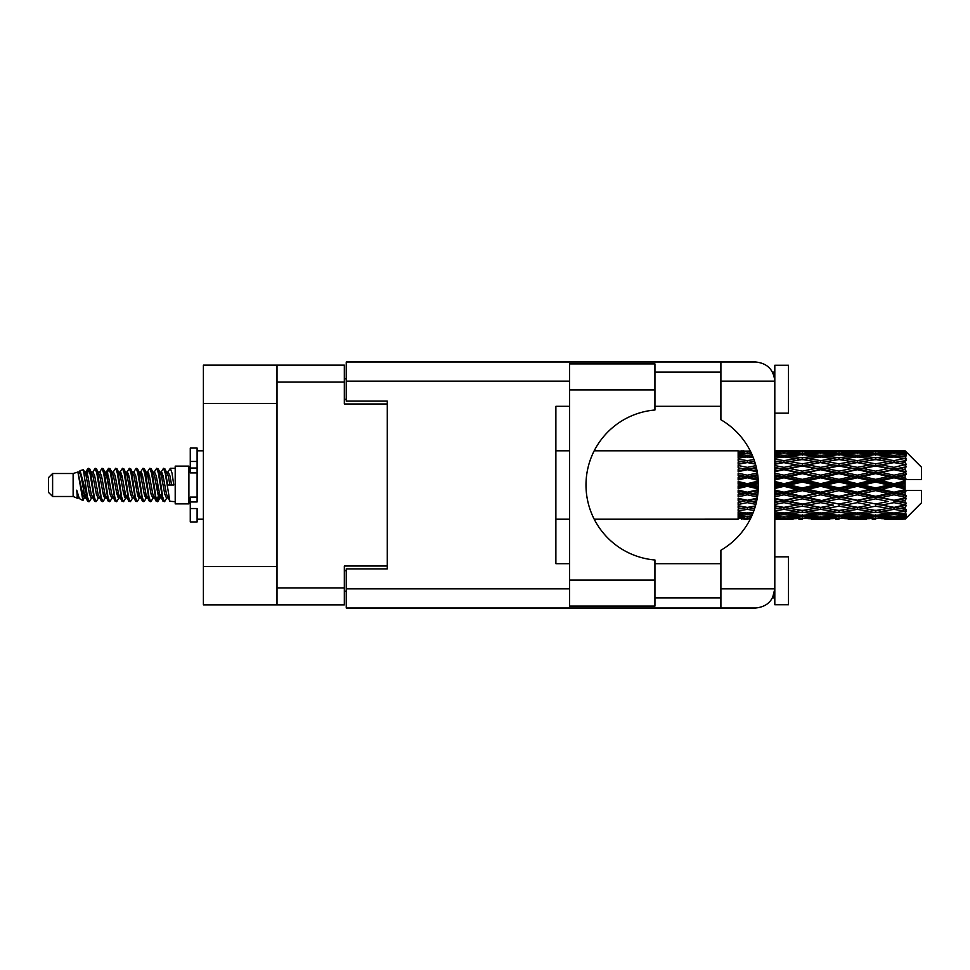 <?xml version="1.0" encoding="UTF-8"?>
<svg xmlns="http://www.w3.org/2000/svg" width="970" height="970" viewBox="0 0 970 970"><rect width="100%" height="100%" fill="white"/><g stroke="black" fill="none" stroke-linecap="round" stroke-linejoin="round"><path stroke-width="1.45" d="M277.008 403.447L203.397 403.447L203.397 365.132L344.338 365.132L344.338 403.993L387.297 403.993L387.297 401.119L387.297 568.881L346.254 568.881L346.254 588.863L569.56 588.863M387.297 568.881L387.297 566.007L344.338 566.007L344.338 604.868L203.397 604.868L203.397 566.553L277.008 566.553M203.397 403.447L203.397 566.553M277.008 604.868L277.008 365.132M346.254 591.179L344.338 591.179M344.338 378.821L346.254 378.821M654.944 389.904L654.944 410.007A75.26 75.26 0 0 0 585.989 485A75.26 75.26 0 0 0 654.944 559.993L654.944 606.092L569.56 606.092L569.56 363.908L654.944 363.908L654.944 389.904L569.56 389.904M773.623 374.493L772.556 372.116L774.812 372.116M346.254 588.863L346.254 608.008L755.654 608.008C767.209 606.796 773.599 600.406 774.812 588.863L774.812 365.266L788.501 365.266L788.501 413.159L774.812 413.159M774.812 556.841L788.501 556.841L788.501 604.734L774.812 604.734L774.812 588.863L772.556 597.884L774.812 597.884M654.944 597.884L720.904 597.884M654.944 563.679L720.904 563.679M654.944 406.321L720.904 406.321M654.944 372.116L720.904 372.116M720.904 381.137L720.904 361.992L755.654 361.992C767.209 363.204 773.599 369.594 774.812 381.137L720.904 381.137L720.904 419.743A75.527 75.527 0 0 1 720.904 550.257L720.904 588.863L774.812 588.863M387.297 401.119L346.254 401.119L346.254 361.992L720.904 361.992M569.56 563.679L555.883 563.679L555.883 406.321L569.56 406.321M720.904 608.008L720.904 588.863M772.556 372.116L774.436 377.366M773.636 595.483L772.556 597.884M52.61 496.494L52.61 473.505L48.5 477.616L48.5 492.384L52.61 496.494L73.126 496.494L77.406 498.265L78.182 497.452L77.564 497.986L79.273 497.986M52.61 473.505L73.126 473.505L73.126 496.494M175.206 485L175.206 503.879L188.895 503.879L188.895 466.121L175.206 466.121L175.206 485M73.126 473.505L77.891 472.05L82.923 500.544L79.31 498.556L76.739 490.177L77.406 498.265M83.602 490.25L82.705 494.263M82.923 500.544L86.112 494.203M80.061 470.632L83.335 469.722L85.687 485L85.687 491.39L80.061 470.632L78.643 472.548L79.273 472.014L80.983 475.809L84.402 494.191L85.493 497.452L86.669 497.549M153.903 472.548L156.667 468.304L158.377 473.19L163.021 501.272L164.839 501.272L167.361 497.004M156.667 468.304L158.001 468.728L159.225 473.19L162.657 496.81L164.367 501.696M160.511 472.996L163.506 468.304L165.215 473.19L169.871 501.272L175.206 501.696M167.592 472.548L170.344 468.304L172.054 473.19L173.775 485L167.786 485L164.839 468.728L168.21 475.809L169.92 485M85.687 491.39L88.246 501.696L89.592 501.272L92.101 497.004M85.687 485L87.397 496.81L89.107 501.696M86.112 475.797L88.246 468.304L89.955 473.19L94.611 501.272L96.43 501.272L98.71 497.452M88.246 468.304L89.592 468.728L90.816 473.19L94.235 496.81L95.945 501.696M91.241 472.014L92.95 472.014L95.096 468.304L96.806 473.19L101.45 501.272L103.269 501.272L105.778 497.004M103.754 496.167L104.433 491.851M95.096 468.304L96.43 468.728L97.655 473.19L101.074 496.81L102.784 501.696M104.36 497.549L104.93 494.203M98.079 472.014L99.789 472.014L101.935 468.304L103.644 473.19L108.288 501.272L110.107 501.272L112.387 497.452M101.935 468.304L103.269 468.728L104.493 473.19L107.925 496.81L109.634 501.696M106.627 475.797L108.773 468.304L110.483 473.19L115.139 501.272L116.958 501.272L119.225 497.452M117.431 496.167L118.11 491.851M108.773 468.304L110.107 468.728L111.344 473.19L114.763 496.81L116.473 501.696M118.049 497.549L118.607 494.203M112.859 472.548L115.612 468.304L117.322 473.19L121.977 501.272L123.796 501.272L126.306 497.004M124.281 496.167L124.96 491.851M115.612 468.304L116.958 468.728L118.182 473.19L121.602 496.81L123.311 501.696M124.887 497.549L125.457 494.203M119.468 472.996L122.462 468.304L124.172 473.19L128.816 501.272L130.635 501.272L132.914 497.452M122.462 468.304L123.796 468.728L125.021 473.19L128.44 496.81L130.15 501.696M125.445 472.014L127.167 472.014L129.301 468.304L131.011 473.19L135.654 501.272L137.473 501.272L139.983 497.004M137.958 496.167L138.637 491.851M129.301 468.304L130.635 468.728L131.859 473.19L135.291 496.81L137 501.696M138.564 497.549L139.134 494.203M133.375 472.548L136.139 468.304L137.849 473.19L142.505 501.272L144.324 501.272L146.834 497.004M144.797 496.167L145.476 491.851M136.139 468.304L137.473 468.728L138.71 473.19L142.129 496.81L143.839 501.696M145.415 497.549L145.985 494.203M139.983 472.996L142.978 468.304L144.688 473.19L149.344 501.272L151.162 501.272L153.442 497.452M142.978 468.304L144.324 468.728L145.548 473.19L148.968 496.81L150.677 501.696M146.834 472.996L149.829 468.304L151.538 473.19L156.182 501.272L158.001 501.272L159.662 494.203M157.091 501.357L159.165 491.851M149.829 468.304L151.162 468.728L152.387 473.19L155.806 496.81L157.516 501.696M86.609 478.149L88.682 468.643M107.124 478.149L107.816 473.833M120.316 475.797L120.886 472.451M120.813 478.149L121.492 473.833M127.155 475.797L127.725 472.451M127.652 478.149L128.331 473.833M140.844 475.797L141.414 472.451M141.341 478.149L142.02 473.833M147.682 475.797L148.252 472.451M148.18 478.149L148.859 473.833M161.372 475.797L161.929 472.451M161.869 478.149L162.548 473.833M163.506 468.304L164.839 468.728M899.711 485L905.083 483.739L905.083 486.261L899.711 485L893.988 485L820.656 500.823L774.812 508.995M863.057 485L875.655 482.041L888.277 485L875.655 487.958L863.057 485L857.334 485L774.812 502.593M826.391 485L838.977 482.041L851.599 485L838.977 487.958L826.391 485L820.656 485L774.812 495.149M789.701 485L802.323 482.041L814.921 485L802.323 487.958L789.701 485L783.978 485L774.812 487.061M758.382 486.261L753.023 485L758.382 483.739M774.812 484.188L778.255 485L774.812 485.812M747.312 519.205L743.881 519.205M738.146 519.18L594.21 519.205M750.331 518.95L747.312 519.035M751.398 516.755L738.146 516.283L738.146 517.277L741.589 517.531L738.146 517.774L738.146 518.441L750.744 518.138M753.278 512.318L747.312 513.142L738.146 511.869L738.146 513.445L741.589 513.882L738.146 514.306L738.146 515.603L747.312 514.585L752.126 515.131M755.436 505.952L747.312 507.419L738.146 505.758L738.146 507.819L741.589 508.413L738.146 508.995L738.146 510.838L747.312 509.383L753.981 510.45M757.23 498.18L747.312 500.29L738.146 498.337L738.146 500.762L741.589 501.478L738.146 502.181L738.146 504.448L747.312 502.642L755.872 504.339M758.249 489.668L747.312 492.202L738.146 490.08L738.146 492.724L741.589 493.512L738.146 494.288L738.146 496.846L747.312 494.797L757.424 497.052M758.297 481.084L747.312 483.654L738.146 481.508L738.146 484.188L741.589 485L738.146 485.812L738.146 488.492L747.312 486.346L758.297 488.916M757.424 472.948L747.312 475.203L738.146 473.154L738.146 475.712L741.589 476.488L738.146 477.276L738.146 479.92L747.312 477.798L758.249 480.332M755.872 465.661L747.312 467.358L738.146 465.551L738.146 467.819L741.589 468.522L738.146 469.237L738.146 471.662L747.312 469.71L757.23 471.82M753.981 459.55L747.312 460.617L738.146 459.162L738.146 461.005L741.589 461.587L738.146 462.181L738.146 464.242L747.312 462.581L755.436 464.048M752.126 454.869L747.312 455.415L738.146 454.396L738.146 455.694L741.589 456.118L738.146 456.555L738.146 458.131L747.312 456.858L753.278 457.682M750.744 451.862L738.146 451.559L738.146 452.226L741.589 452.469L738.146 452.711L738.146 453.705L751.398 453.245M743.881 450.795L738.146 451.256L750.331 451.05M905.083 450.808L899.711 450.856L905.083 450.808L906.453 452.166M905.083 451.329L893.988 452.081L881.39 451.402L905.083 451.329L906.453 452.517L905.083 450.965M905.083 452.105L905.083 452.881L899.711 452.469L905.083 452.105L906.453 453.014L905.083 451.462M905.083 453.899L893.988 455.415L881.39 454.045L893.988 452.905L905.083 453.899L906.453 454.748L905.083 452.881M905.083 455.463L905.083 456.809L899.711 456.118L906.453 455.876L905.083 454.202M905.083 458.41L893.988 460.617L881.39 458.64L893.988 456.858L906.453 458.871L905.083 456.809M905.083 460.677L905.083 462.52L899.711 461.587L906.453 460.556L905.083 458.871M905.083 464.606L893.988 467.358L881.39 464.897L893.988 462.581L906.453 464.642L905.083 462.52M905.083 467.431L905.083 469.638L899.711 468.522L906.453 466.788L905.083 465.188M905.083 472.075L905.083 472.742L893.988 475.203L881.39 472.402L893.988 469.71L905.083 472.075L906.453 471.687L905.083 469.638M905.083 475.276L905.083 477.713L899.711 476.488L905.083 475.276L906.453 474.148L905.083 472.742M905.083 480.356L905.083 481.071L893.988 483.654L881.39 480.708L893.988 477.798L905.083 480.356L905.083 479.532L906.416 479.532L905.083 477.713M906.416 479.532L921.5 479.532L921.5 467.213L905.834 451.547M905.083 483.739L905.083 481.071M905.083 488.928L905.083 489.644L893.988 492.202L881.39 489.292L893.988 486.346L905.083 488.928L905.083 486.261M905.834 518.453L921.5 502.787L921.5 490.468L905.083 490.468L905.083 489.644M905.083 492.287L905.083 494.724L899.711 493.512L905.083 492.287L906.416 490.468M905.083 497.258L905.083 497.925L893.988 500.29L881.39 497.598L893.988 494.797L905.083 497.258L906.453 495.852L905.083 494.724M905.083 500.362L905.083 502.569L899.711 501.478L905.083 500.362L906.453 498.313L905.083 497.925M905.083 504.812L893.988 507.419L881.39 505.103L893.988 502.642L905.083 504.812L906.453 503.212L905.083 502.569M905.083 507.48L905.083 509.323L899.711 508.413L905.083 507.48L906.453 505.358L905.083 505.394M905.083 511.129L893.988 513.142L881.39 511.36L893.988 509.383L905.083 511.129L906.453 509.444L905.083 509.323M905.083 513.191L905.083 514.536L899.711 513.882L905.083 513.191L906.453 511.129L905.083 511.59M905.083 515.797L893.988 517.095L881.39 515.955L893.988 514.585L905.083 515.797L906.453 514.124L905.083 514.536M905.083 517.119L905.083 517.895L899.711 517.531L905.083 517.119L906.453 515.252L905.083 516.101M884.834 519.18L893.988 519.205L881.39 518.598L893.988 517.919L905.083 518.538L906.453 516.986L905.083 517.895M905.083 518.538L893.988 519.035M905.083 519.035L899.711 519.144L905.083 519.035L906.453 517.483L905.083 518.671M906.453 517.834L905.083 519.192L906.453 517.834M774.824 519.18L793.145 519.18M774.812 519.083L778.255 519.144L774.812 519.18M742.559 518.901L741.589 519.144M779.225 518.901L778.255 519.144M783.978 519.205L774.812 518.744M811.478 519.18L829.835 519.18M802.323 519.205L798.88 519.205M774.812 518.441L796.6 518.598L783.978 519.035M774.812 517.277L778.255 517.531L774.812 517.774M744.487 516.852L741.589 517.531M747.312 517.919L747.312 516.234M750.149 516.852L751.229 517.107M781.141 516.852L778.255 517.531M783.978 517.919L783.978 516.234M798.589 518.113L796.6 518.598M788.731 518.901L789.701 519.144M802.323 518.829L802.323 517.252M815.891 518.901L814.921 519.144M820.656 519.205L808.034 518.598L820.656 517.919L833.266 518.598L820.656 519.035M848.156 519.18L866.489 519.18M838.977 519.205L835.546 519.205M802.323 518.319L789.701 517.531L802.323 516.501L814.921 517.531L802.323 518.319M774.812 515.603L783.978 514.585L796.6 515.955L783.978 517.095L774.812 516.283M774.812 513.445L778.255 513.882L774.812 514.306M746.051 512.972L741.589 513.882M747.312 514.585L747.312 512.73M748.585 512.972L752.684 513.809M782.705 512.972L778.255 513.882M783.978 514.585L783.978 512.73M800.298 515.131L796.6 515.955M786.815 516.852L789.701 517.531M802.323 516.501L802.323 514.718M817.807 516.852L814.921 517.531M806.058 518.113L808.034 518.598M820.656 517.919L820.656 516.234M835.255 518.113L833.266 518.598M825.421 518.901L826.391 519.144M838.977 518.829L838.977 517.252M852.569 518.901L851.599 519.144M857.334 519.205L844.712 518.598L857.334 517.919L869.92 518.598L857.334 519.035M893.988 519.205L903.155 519.18M875.655 519.205L872.212 519.205M838.977 518.319L826.391 517.531L838.977 516.501L851.599 517.531L838.977 518.319M820.656 517.095L808.034 515.955L820.656 514.585L833.266 515.955L820.656 517.095M802.323 515.361L789.701 513.882L802.323 512.196L814.921 513.882L802.323 515.361M774.812 510.838L783.978 509.383L796.6 511.36L783.978 513.142L774.812 511.869M754.587 508.68L753.023 508.413L754.769 508.122M774.812 507.819L778.255 508.413L783.978 507.48L789.701 508.413L802.323 506.182L814.921 508.413L802.323 510.487L774.812 505.928M747.312 507.419L741.589 508.413L747.312 507.48L753.023 508.413L738.146 505.928L738.146 507.819M755.375 506.122L747.312 507.48L747.312 509.383M783.978 509.383L783.978 507.419L774.812 505.758M802.323 512.196L802.323 510.305L796.6 511.36M785.239 512.972L789.701 513.882M819.383 512.972L814.921 513.882M804.348 515.131L808.034 515.955M820.656 514.585L820.656 512.73M836.964 515.131L833.266 515.955M823.494 516.852L826.391 517.531M838.977 516.501L838.977 514.718M854.497 516.852L851.599 517.531M842.712 518.113L844.712 518.598M857.334 517.919L857.334 516.234M871.921 518.113L869.92 518.598M862.087 518.901L863.057 519.144M875.655 518.829L875.655 517.252M889.247 518.901L888.277 519.144M875.655 518.319L863.057 517.531L875.655 516.501L888.277 517.531L875.655 518.319M857.334 517.095L844.712 515.955L857.334 514.585L869.92 515.955L857.334 517.095M838.977 515.361L826.391 513.882L838.977 512.196L851.599 513.882L838.977 515.361M820.656 513.142L808.034 511.36L820.656 509.383L833.266 511.36L820.656 513.142M774.812 504.448L783.978 502.642L796.6 505.103L783.978 507.419M756.418 502.169L753.023 501.478L756.745 500.714M774.812 500.762L778.255 501.478L774.812 502.181M747.312 500.29L738.146 502.593M757.109 498.847L741.589 501.478M747.312 502.642L747.312 500.823L753.023 501.478M783.978 502.642L783.978 500.823L778.255 501.478M802.323 506.182L802.323 504.303L796.6 505.103M820.656 509.383L820.656 507.48L814.921 508.413L820.656 507.48L826.391 508.413L838.977 506.182L851.599 508.413L838.977 510.487L802.323 504.303L808.034 505.103L820.656 502.642L833.266 505.103L820.656 507.419L808.034 505.103M802.323 510.305L808.034 511.36M838.977 512.196L838.977 510.305L833.266 511.36M821.917 512.972L826.391 513.882M856.061 512.972L851.599 513.882M841.002 515.131L844.712 515.955M857.334 514.585L857.334 512.73M873.63 515.131L869.92 515.955M860.172 516.852L863.057 517.531M875.655 516.501L875.655 514.718M891.163 516.852L888.277 517.531M879.402 518.113L881.39 518.598M893.988 517.919L893.988 516.234M898.741 518.901L899.711 519.144M875.655 515.361L863.057 513.882L875.655 512.196L888.277 513.882L875.655 515.361M857.334 513.142L844.712 511.36L857.334 509.383L869.92 511.36L857.334 513.142M802.323 504.012L789.701 501.478L802.323 498.835L814.921 501.478L802.323 504.303L783.978 500.823L789.701 501.478M774.812 496.846L783.978 494.797L796.6 497.598L783.978 500.29L774.812 498.337M757.788 494.579L753.023 493.512L758.031 492.36M774.812 492.724L778.255 493.512L774.812 494.288M747.312 492.202L747.312 493.172L738.146 495.149M758.176 490.771L741.589 493.512M747.312 494.797L747.312 493.172L753.023 493.512M783.978 494.797L783.978 493.172L778.255 493.512M783.978 500.29L774.812 498.98M802.323 498.835L802.323 497.089L796.6 497.598M820.656 502.642L820.656 500.823L814.921 501.478M820.656 507.419L833.266 505.103M838.977 506.182L838.977 504.303L844.712 505.103L857.334 502.642L869.92 505.103L857.334 507.419L844.712 505.103M857.334 509.383L857.334 507.48L851.599 508.413L857.334 507.48L863.057 508.413L875.655 506.182L888.277 508.413L875.655 510.487L820.656 500.823L826.391 501.478L838.977 498.835L851.599 501.478L838.977 504.012L826.391 501.478M838.977 510.305L844.712 511.36M875.655 512.196L875.655 510.305L869.92 511.36M858.595 512.972L863.057 513.882M892.727 512.972L888.277 513.882M877.68 515.131L881.39 515.955M893.988 514.585L893.988 512.73M896.826 516.852L899.711 517.531M820.656 500.29L808.034 497.598L820.656 494.797L833.266 497.598L820.656 500.823L802.323 497.089L808.034 497.598M802.323 496.337L789.701 493.512L802.323 490.614L814.921 493.512L802.323 496.337L802.323 497.089L783.978 493.172L789.701 493.512M774.812 488.492L783.978 486.346L796.6 489.292L783.978 492.202L774.812 490.08M747.312 483.654L747.312 485L738.146 487.061M758.358 482.514L747.312 485L741.589 485M747.312 486.346L747.312 485L753.023 485M783.978 486.346L783.978 485L778.255 485M783.978 492.202L783.978 493.172L774.812 491.147M802.323 490.614L802.323 489.11L796.6 489.292M820.656 494.797L820.656 493.172L814.921 493.512M838.977 498.835L838.977 497.089L833.266 497.598M838.977 504.012L851.599 501.478M857.334 502.642L857.334 500.823L863.057 501.478L875.655 498.835L888.277 501.478L875.655 504.012L863.057 501.478M857.334 507.419L869.92 505.103M875.655 506.182L875.655 504.303L881.39 505.103M893.988 509.383L893.988 507.48L889.417 508.219L893.988 507.48L899.711 508.413L838.977 497.089L844.712 497.598L857.334 494.797L869.92 497.598L857.334 500.29L844.712 497.598M875.655 510.305L881.39 511.36M895.261 512.972L899.711 513.882M838.977 496.337L826.391 493.512L838.977 490.614L851.599 493.512L838.977 496.337L838.977 497.089L820.656 493.172L826.391 493.512M820.656 492.202L808.034 489.292L820.656 486.346L833.266 489.292L820.656 492.202L820.656 493.172L802.323 489.11L808.034 489.292M774.812 479.92L783.978 477.798L796.6 480.708L783.978 483.654L774.812 481.508M758.031 477.64L753.023 476.488L757.788 475.421M774.812 475.712L778.255 476.488L774.812 477.276M747.312 475.203L747.312 476.828L738.146 478.853M757.679 474.597L747.312 476.828L741.589 476.488M747.312 477.798L747.312 476.828L753.023 476.488M783.978 477.798L783.978 476.828L774.812 478.853M774.812 471.662L783.978 469.71L796.6 472.402L783.978 475.203L783.978 476.828L778.255 476.488M783.978 483.654L783.978 485L774.812 482.939M802.323 482.041L802.323 480.89L783.978 485L802.323 489.11L802.323 487.958M802.323 479.386L789.701 476.488L802.323 473.663L814.921 476.488L802.323 479.386L802.323 480.89L796.6 480.708M820.656 486.346L820.656 485L814.921 485M838.977 490.614L838.977 489.11L833.266 489.292M857.334 494.797L857.334 493.172L851.599 493.512M857.334 500.29L875.655 497.089L869.92 497.598M875.655 498.835L875.655 497.089L881.39 497.598M875.655 504.012L888.277 501.478M893.988 502.642L893.988 500.823L899.711 501.478M893.988 507.419L906.453 505.358M875.655 496.337L863.057 493.512L875.655 490.614L888.277 493.512L875.655 496.337L875.655 497.089L857.334 493.172L863.057 493.512M857.334 492.202L844.712 489.292L857.334 486.346L869.92 489.292L857.334 492.202L857.334 493.172L838.977 489.11L844.712 489.292M820.656 483.654L808.034 480.708L820.656 477.798L833.266 480.708L820.656 483.654L820.656 485L802.323 480.89L808.034 480.708M783.978 475.203L774.812 473.154M756.745 469.286L753.023 468.522L756.418 467.831M774.812 467.819L778.255 468.522L774.812 469.237M747.312 467.358L747.312 469.177L738.146 471.02M756.321 467.431L747.312 469.177L741.589 468.522M747.312 469.71L753.023 468.522M783.978 469.71L774.812 471.02M774.812 464.242L783.978 462.581L796.6 464.897L783.978 467.358L783.978 469.177L778.255 468.522M802.323 473.663L802.323 472.911L783.978 476.828L789.701 476.488M802.323 471.165L789.701 468.522L802.323 465.988L814.921 468.522L802.323 471.165L802.323 472.911L796.6 472.402M820.656 477.798L820.656 476.828L802.323 480.89L774.812 474.851M820.656 475.203L808.034 472.402L820.656 469.71L833.266 472.402L820.656 475.203L820.656 476.828L814.921 476.488M838.977 482.041L838.977 480.89L820.656 485L838.977 489.11L838.977 487.958M838.977 479.386L826.391 476.488L838.977 473.663L851.599 476.488L838.977 479.386L838.977 480.89L833.266 480.708M857.334 486.346L857.334 485L851.599 485M875.655 490.614L875.655 489.11L869.92 489.292M893.988 494.797L893.988 493.172L875.655 497.089L893.988 500.29M893.988 492.202L893.988 493.172L888.277 493.512M906.453 498.313L893.988 500.823L906.453 503.212M857.334 483.654L844.712 480.708L857.334 477.798L869.92 480.708L857.334 483.654L857.334 485L838.977 480.89L844.712 480.708M783.978 467.358L774.812 465.551M754.769 461.878L753.023 461.587L754.587 461.32M774.812 461.005L778.255 461.587L774.812 462.181M747.312 460.617L747.312 462.52L738.146 464.072M755.375 463.878L741.589 461.587L747.312 462.52L753.023 461.587L747.312 462.581M783.978 462.581L774.812 464.072M802.323 465.988L778.255 461.587L783.978 462.52L802.323 459.513L814.921 461.587L802.323 463.818L789.701 461.587L783.978 462.52L783.978 460.617L774.812 459.162M802.323 463.818L802.323 465.697L783.978 469.177L789.701 468.522M820.656 462.581L833.266 464.897L820.656 467.358L808.034 464.897L820.656 462.52L802.323 465.697L796.6 464.897M820.656 469.71L802.323 472.911L808.034 472.402M820.656 467.358L820.656 469.177L814.921 468.522M838.977 473.663L838.977 472.911L820.656 476.828L826.391 476.488M838.977 471.165L826.391 468.522L838.977 465.988L851.599 468.522L838.977 471.165L838.977 472.911L833.266 472.402M857.334 477.798L857.334 476.828L838.977 480.89L774.812 467.407M857.334 475.203L844.712 472.402L857.334 469.71L869.92 472.402L857.334 475.203L857.334 476.828L851.599 476.488M875.655 482.041L875.655 480.89L857.334 485L875.655 489.11L881.39 489.292M875.655 479.386L863.057 476.488L875.655 473.663L888.277 476.488L875.655 479.386L875.655 480.89L869.92 480.708M875.655 487.958L875.655 489.11L893.988 493.172L899.711 493.512M893.988 486.346L893.988 485L888.277 485M906.235 490.468L893.988 493.172L906.453 495.852M774.812 458.131L783.978 456.858L796.6 458.64L783.978 460.617M774.812 455.694L778.255 456.118L774.812 456.555M746.051 457.028L741.589 456.118M747.312 455.415L747.312 457.27M748.585 457.028L752.684 456.191M782.705 457.028L778.255 456.118M802.323 457.804L789.701 456.118L802.323 454.639L814.921 456.118L802.323 457.804L802.323 459.695L796.6 458.64M838.977 465.988L814.921 461.587L820.656 462.52L838.977 459.513L851.599 461.587L838.977 463.818L826.391 461.587L820.656 462.52L820.656 460.617L808.034 458.64L820.656 456.858L833.266 458.64L820.656 460.617M838.977 463.818L838.977 465.697L820.656 469.177L802.323 465.697L808.034 464.897M857.334 462.581L869.92 464.897L857.334 467.358L844.712 464.897L857.334 462.52L838.977 465.697L833.266 464.897M857.334 469.71L838.977 472.911L820.656 469.177L826.391 468.522M857.334 467.358L857.334 469.177L851.599 468.522M875.655 473.663L875.655 472.911L857.334 476.828L838.977 472.911L844.712 472.402M875.655 471.165L863.057 468.522L875.655 465.988L888.277 468.522L875.655 471.165L875.655 472.911L869.92 472.402M893.988 477.798L893.988 476.828L875.655 480.89L857.334 476.828L863.057 476.488M893.988 475.203L893.988 476.828L888.277 476.488M893.988 483.654L893.988 485L875.655 480.89L881.39 480.708M905.083 482.502L893.988 485L905.083 487.498M774.812 453.717L783.978 452.905L796.6 454.045L783.978 455.415L774.812 454.396M774.812 452.226L778.255 452.469L774.812 452.723M744.475 453.135L741.589 452.469M747.312 452.081L747.312 453.766M750.149 453.148L751.229 452.893M781.141 453.148L778.255 452.469M783.978 455.415L783.978 457.27M800.298 454.869L796.6 454.045M785.239 457.028L789.701 456.118M819.383 457.028L814.921 456.118M802.323 459.695L808.034 458.64M838.977 457.804L826.391 456.118L838.977 454.639L851.599 456.118L838.977 457.804L838.977 459.695L833.266 458.64M875.655 465.988L851.599 461.587L857.334 462.52L875.655 459.513L888.277 461.587L875.655 463.818L863.057 461.587L857.334 462.52L857.334 460.617L844.712 458.64L857.334 456.858L869.92 458.64L857.334 460.617M875.655 463.818L875.655 465.697L857.334 469.177L838.977 465.697L844.712 464.897M893.988 462.581L875.655 465.697L869.92 464.897M893.988 469.71L875.655 472.911L857.334 469.177L863.057 468.522M893.988 467.358L893.988 469.177L888.277 468.522M906.453 474.148L893.988 476.828L875.655 472.911L881.39 472.402M906.235 479.532L893.988 476.828L899.711 476.488M820.656 455.415L808.034 454.045L820.656 452.905L833.266 454.045L820.656 455.415L820.656 457.27M802.323 453.499L789.701 452.469L802.323 451.68L814.921 452.469L802.323 453.499L802.323 455.282M774.812 451.256L796.6 451.402L774.812 451.559M774.812 450.82L778.255 450.856L774.812 450.917M742.559 451.099L741.589 450.856M779.225 451.099L778.255 450.856M783.978 452.081L783.978 453.766M798.589 451.887L796.6 451.402M786.815 453.148L789.701 452.469M817.807 453.148L814.921 452.469M804.348 454.869L808.034 454.045M836.964 454.869L833.266 454.045M821.917 457.028L826.391 456.118M856.061 457.028L851.599 456.118M838.977 459.695L844.712 458.64M875.655 457.804L863.057 456.118L875.655 454.639L888.277 456.118L875.655 457.804L875.655 459.695L869.92 458.64M906.453 464.642L888.277 461.587L893.988 462.52L898.572 461.781L893.988 462.52L893.988 460.617M906.453 466.788L893.988 469.177L875.655 465.697L881.39 464.897M906.453 471.687L893.988 469.177L899.711 468.522M857.334 455.415L844.712 454.045L857.334 452.905L869.92 454.045L857.334 455.415L857.334 457.27M838.977 453.499L826.391 452.469L838.977 451.68L851.599 452.469L838.977 453.499L838.977 455.282M820.656 452.081L808.034 451.402L833.266 451.402L820.656 452.081L820.656 453.766M802.323 451.171L789.701 450.856L814.921 450.856L802.323 451.171L802.323 452.747M802.323 450.795L805.767 450.795M793.145 450.82L774.824 450.82M788.731 451.099L789.701 450.856M815.891 451.099L814.921 450.856M806.058 451.887L808.034 451.402M835.255 451.887L833.266 451.402M823.494 453.148L826.391 452.469M854.497 453.148L851.599 452.469M841.002 454.869L844.712 454.045M873.63 454.869L869.92 454.045M858.595 457.028L863.057 456.118M892.727 457.028L888.277 456.118M875.655 459.695L881.39 458.64M875.655 453.499L863.057 452.469L875.655 451.68L888.277 452.469L875.655 453.499L875.655 455.282M857.334 452.081L844.712 451.402L869.92 451.402L857.334 452.081L857.334 453.766M838.977 451.171L826.391 450.856L851.599 450.856L838.977 451.171L838.977 452.747M838.977 450.795L842.421 450.795M829.835 450.82L811.478 450.82M825.421 451.099L826.391 450.856M852.569 451.099L851.599 450.856M842.712 451.887L844.712 451.402M871.921 451.887L869.92 451.402M860.172 453.148L863.057 452.469M891.163 453.148L888.277 452.469M877.68 454.869L881.39 454.045M893.988 455.415L893.988 457.27M895.261 457.028L899.711 456.118M875.655 451.171L863.057 450.856L888.277 450.856L875.655 451.171L875.655 452.747M875.655 450.795L879.099 450.795M866.489 450.82L848.156 450.82M862.087 451.099L863.057 450.856M889.247 451.099L888.277 450.856M879.402 451.887L881.39 451.402M893.988 452.081L893.988 453.766M896.826 453.148L899.711 452.469M903.155 450.82L884.834 450.82M898.741 451.099L899.711 450.856M76.739 497.089L77.564 497.986M84.063 472.184L85.02 472.548L86.112 475.809L89.531 494.191L91.241 497.986L91.859 497.452M96.43 468.728L99.789 475.809L103.22 494.191L104.93 497.986L105.548 497.452M108.349 485L109.198 480.029M110.107 468.728L113.478 475.809L116.897 494.191L118.607 497.986L120.316 497.986M123.796 468.728L127.167 475.809L130.586 494.191L132.296 497.986L134.005 497.986M135.715 485L136.564 480.029M137.473 468.728L140.844 475.809L144.263 494.191L145.973 497.986L146.603 497.452M151.162 468.728L154.533 475.809L157.952 494.191L159.662 497.986L161.372 494.203M76.739 490.177L79.31 498.556M85.251 472.996L86.112 472.014L87.821 475.809L91.241 494.191L94.611 501.272M99.789 472.014L101.51 475.809L104.93 494.191L108.288 501.272M111.768 472.014L113.478 472.014L115.187 475.809L118.607 494.191L121.977 501.272M127.167 472.014L128.877 475.809L132.296 494.191L135.654 501.272M136.564 489.971L137.425 485M140.226 472.548L140.844 472.014L142.554 475.809L145.973 494.191L149.344 501.272M152.811 472.014L154.533 472.014L156.243 475.809L159.662 494.191L163.021 501.272M166.5 472.014L168.21 472.014L169.92 475.809L171.629 485M77.891 472.05L82.692 494.191L84.402 497.986L85.02 497.452M89.592 468.728L92.95 475.809L96.37 494.191L98.079 497.986L99.789 497.986M103.269 468.728L106.639 475.809L110.059 494.191L111.768 497.986L113.478 497.986M116.958 468.728L120.316 475.809L123.736 494.191L125.445 497.986L126.076 497.452M128.877 485L129.725 480.029M130.635 468.728L134.005 475.809L137.425 494.191L139.134 497.986L139.753 497.452M144.324 468.728L147.682 475.809L151.102 494.191L152.811 497.986L154.533 497.986M160.753 472.548L161.372 472.014L159.662 472.014L161.372 475.809L164.791 494.191L166.5 497.986L167.119 497.452M92.95 472.014L94.66 475.809L98.079 494.191L101.45 501.272M104.93 475.797L106.639 472.014L108.349 475.809L111.768 494.191L115.139 501.272M119.698 472.548L120.316 472.014L122.026 475.809L125.445 494.191L128.816 501.272M132.296 472.014L134.005 472.014L135.715 475.809L139.134 494.191L142.505 501.272M145.973 472.014L147.682 472.014L149.392 475.809L152.811 494.191L156.182 501.272M157.091 489.971L157.952 485M161.372 472.014L163.081 475.809L166.5 494.191L169.871 501.272M738.146 451.559L738.146 453.196M738.146 454.396L738.146 456.227M738.146 459.162L738.146 461.065M757.109 471.153L738.146 467.819M738.146 465.551L738.146 467.407M758.176 479.228L738.146 474.851L738.146 475.712M738.146 473.154L738.146 474.851M758.358 487.486L738.146 482.939L738.146 484.188M738.146 481.508L738.146 482.939M757.679 495.403L738.146 491.147L738.146 492.724M738.146 490.08L738.146 491.147M756.321 502.569L738.146 498.98L738.146 500.762M738.146 498.337L738.146 498.98M738.146 511.869L738.146 513.445M738.146 516.283L738.146 517.277M738.146 517.58L738.146 519.083M197.104 497.089L190.265 497.089L190.265 501.963L197.104 501.963L197.104 461.453L190.265 461.453L190.265 448.055L197.104 448.055L197.104 468.037L190.265 468.037L190.265 472.911L197.104 472.911M190.265 501.963L190.265 521.945L197.104 521.945L197.104 508.547L190.265 508.547M190.265 461.453L190.265 468.037M277.008 587.905L344.338 587.905M344.338 382.095L277.008 382.095M344.338 570.663L346.254 570.663M346.254 399.337L344.338 399.337M569.56 381.137L346.254 381.137M654.944 580.096L569.56 580.096M197.104 472.851L190.265 472.851M197.104 497.149L190.265 497.149M188.895 499.368L190.265 499.368M555.883 519.205L569.56 519.205M555.883 450.795L569.56 450.795M594.21 450.795L738.146 450.795M780.535 519.205L787.422 519.205M817.201 519.205L824.1 519.205M853.891 519.205L860.778 519.205M890.557 519.205L897.432 519.205M780.535 450.795L787.422 450.795M817.201 450.795L824.1 450.795M853.891 450.795L860.778 450.795M890.557 450.795L897.432 450.795M170.344 468.304L175.206 468.304M188.895 470.632L190.265 470.632M83.335 469.722L85.02 472.548M158.001 501.272L160.28 497.452M84.402 472.014L86.112 472.014M91.241 497.986L92.95 497.986M104.93 497.986L106.639 497.986M139.134 472.014L140.844 472.014M145.973 497.986L147.682 497.986M159.662 497.986L161.372 497.986M85.493 472.548L87.773 468.728M158.001 468.728L160.28 472.548M77.564 472.014L79.273 472.014M84.402 497.986L86.112 497.986M104.93 472.014L106.639 472.014M118.607 472.014L120.316 472.014M125.445 497.986L127.167 497.986M139.134 497.986L140.844 497.986M166.5 497.986L168.21 497.986M85.493 497.452L87.773 501.272M106.009 472.548L108.288 468.728M197.104 519.205L203.397 519.205M197.104 450.795L203.397 450.795"/></g></svg>
